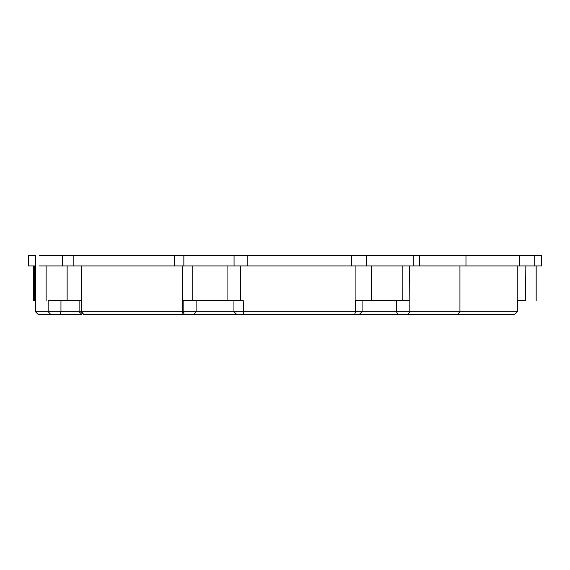 <?xml version="1.0" encoding="UTF-8"?>
<svg xmlns="http://www.w3.org/2000/svg" width="570" height="570" viewBox="0 0 570 570"><rect width="100%" height="100%" fill="white"/><g stroke="black" fill="none" stroke-linecap="round" stroke-linejoin="round"><path stroke-width="0.85" d="M457.525 314.462L514.617 314.462L517.389 311.69L362.093 311.69L359.321 314.462L457.525 314.462L459.94 311.69L459.94 265.934M83.989 314.462L359.121 314.462M60.163 314.462L81.888 314.462L79.109 311.69L35.433 311.69L38.204 314.462L60.163 314.462L60.962 311.69L60.962 300.597M514.461 314.462L517.239 311.69L517.239 265.934M361.815 311.69L79.109 311.69L79.109 300.597M233.942 300.597L233.942 311.69L236.714 314.462M35.433 265.934L35.433 311.69M83.405 314.462L81.182 311.69L81.182 300.597L48.414 300.597M192.738 265.934L192.738 300.597L183.134 300.597L183.134 311.69L184.324 314.462M355.908 265.934L355.908 300.597L402.847 300.597L402.855 265.934M243.54 314.462L243.248 300.597L192.738 300.597M409.588 265.934L409.823 300.597L402.847 300.597M39.266 265.934L541.5 265.934L541.5 255.538L39.266 255.538M35.725 255.538L28.5 255.538L28.5 265.934L35.725 265.934L35.725 255.538M525.846 265.934L525.526 300.597M525.846 300.597L517.332 300.597L517.332 311.69L514.575 314.462M525.775 300.597L517.389 300.597L517.389 311.69M35.433 300.597L33.701 300.597L33.701 265.934M465.975 255.538L465.975 265.934M50.773 314.462L48.151 311.69L48.151 300.597M83.769 314.462L81.496 311.69L81.496 265.934M183.276 314.462L182.236 311.69L182.236 265.934M193.836 314.462L196.109 311.69L196.109 300.597M354.583 314.462L355.637 311.69L355.637 300.597M398.223 314.462L396.321 311.69L396.321 300.597M408.127 314.462L409.823 311.69L409.823 300.597M67.132 265.934L67.132 300.597M240.675 265.934L240.675 300.597M534.738 255.538L534.738 265.934M371.384 265.934L371.384 300.597M227.074 265.934L227.074 300.597M34.642 265.934L34.642 300.597M62.351 255.538L62.351 265.934M73.851 255.538L73.851 265.934M174.342 255.538L174.342 265.934M183.854 255.538L183.854 265.934M234.063 255.538L234.063 265.934M247.159 255.538L247.159 265.934M351.704 255.538L351.704 265.934M366.46 255.538L366.46 265.934M413.25 255.538L413.25 265.934M419.577 255.538L419.577 265.934M519.484 255.538L519.484 265.934M362.093 311.69L362.093 300.597M536.17 300.597L536.17 265.934M46.127 300.597L46.127 265.934"/></g></svg>
